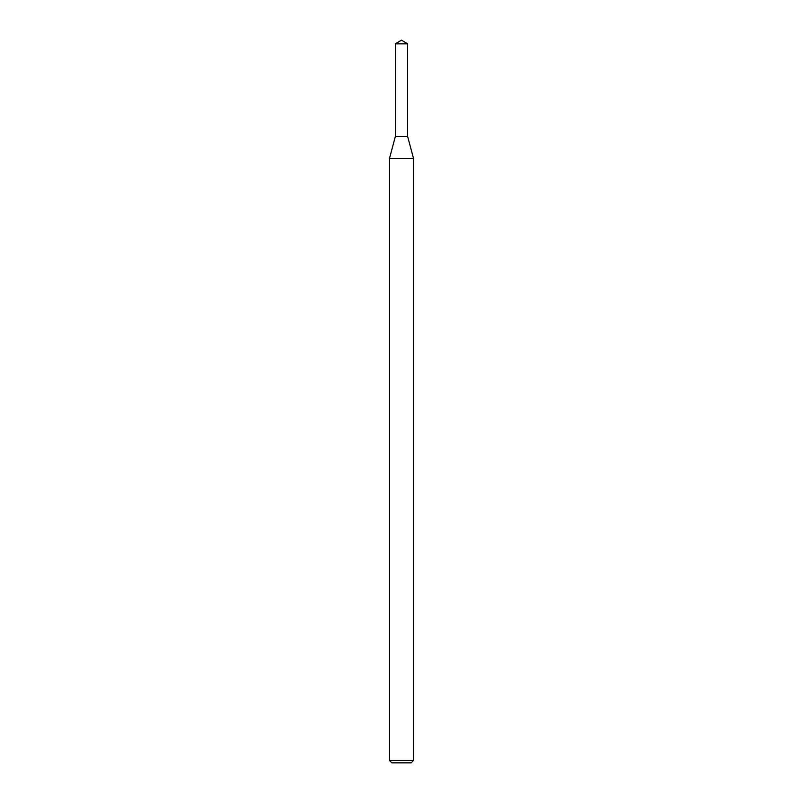 <?xml version="1.0" encoding="UTF-8"?>
<svg xmlns="http://www.w3.org/2000/svg" width="803" height="803" viewBox="0 0 803 803"><rect width="100%" height="100%" fill="white"/><g stroke="black" fill="none" stroke-linecap="round" stroke-linejoin="round"><path stroke-width="1.2" d="M395.357 43.844L395.357 136.51L407.643 136.51L413.545 158.532L389.455 158.532L395.357 136.51L407.643 136.51L407.643 43.844L395.357 43.844L401.5 40.15L407.643 43.844M413.545 760.441L411.136 762.85L391.864 762.85L389.455 760.441L413.545 760.441L413.545 158.532M389.455 760.441L389.455 158.532"/></g></svg>
